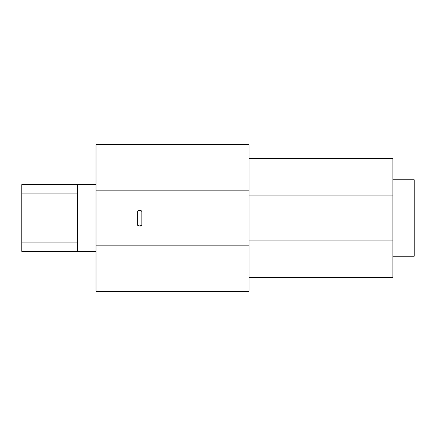 <?xml version="1.0" encoding="UTF-8"?>
<svg xmlns="http://www.w3.org/2000/svg" width="436" height="436" viewBox="0 0 436 436"><rect width="100%" height="100%" fill="white"/><g stroke="black" fill="none" stroke-linecap="round" stroke-linejoin="round"><path stroke-width="0.65" d="M21.8 197.944L21.8 218L77.461 218L77.461 251.398L21.8 251.398L21.8 218L21.8 235.053M21.8 242.122L77.461 242.122L21.8 242.122L21.8 251.398L77.461 251.398L77.461 218L96.013 218L21.8 218L21.8 193.878L77.461 193.878L21.8 193.878L21.8 184.602L77.461 184.602L77.461 218L77.461 184.602L21.8 184.602L21.8 193.878M392.863 277.372L392.863 158.628L249.076 158.628L392.863 158.628L392.863 195.933L249.076 195.933L392.863 195.933L392.863 240.067L249.076 240.067L392.863 240.067L392.863 277.372L249.076 277.372L392.863 277.372M249.076 291.286L96.013 291.286L249.076 291.286L249.076 245.828L96.013 245.828L96.013 144.714L249.076 144.714L96.013 144.714L96.013 190.172L249.076 190.172L96.013 190.172L96.013 291.286L96.013 245.828L249.076 245.828L249.076 291.286M249.076 144.714L249.076 245.828L249.076 144.714M141.629 210.986L139.079 210.528L137.852 211.013L137.651 211.651L137.705 225.325L138.13 225.826L140.43 226.071L141.651 225.608L141.853 224.987L139.765 226.104L137.651 224.987L137.651 211.651C137.95 210.719 138.659 210.332 139.765 210.495C140.872 210.332 141.564 210.719 141.853 211.651L141.853 224.987L141.853 211.651L141.656 211.019L140.855 210.588M414.2 256.221L392.863 256.221L414.2 256.221L414.2 179.779L392.863 179.779L414.2 179.779L414.2 256.221M141.607 225.652L141.804 225.314M137.863 225.614L137.651 224.987L138.435 225.962L140.43 226.071M141.853 211.651L141.809 211.318M140.572 210.544L139.089 210.528M138.419 210.653L137.852 211.013M137.694 211.313L137.651 211.651M96.013 251.398L21.8 251.398M96.013 184.602L21.8 184.602"/></g></svg>
